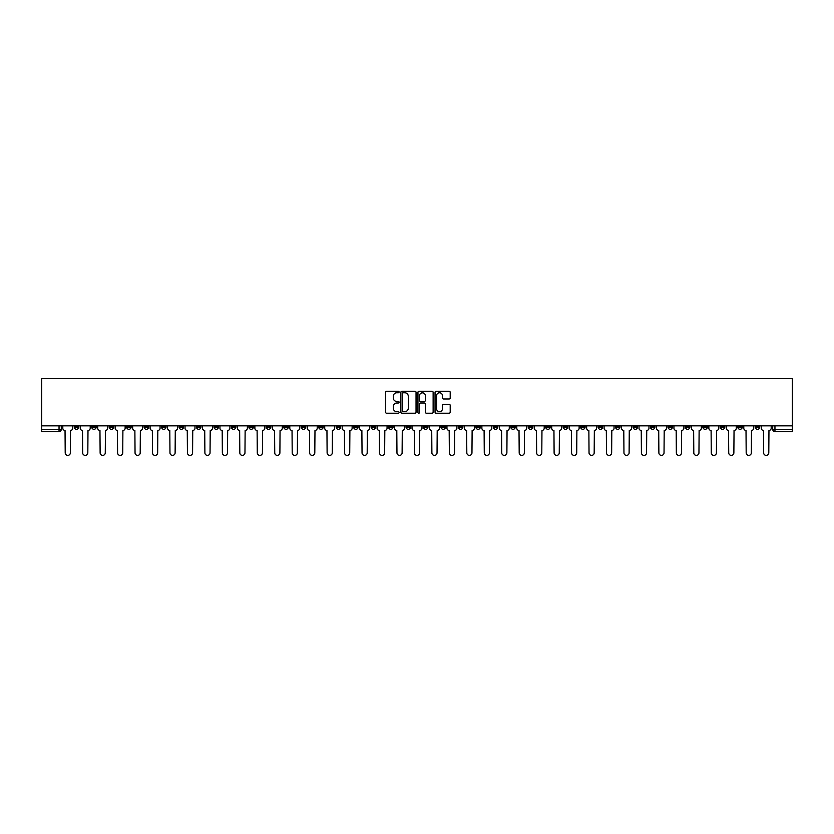 <?xml version="1.0" encoding="UTF-8"?>
<svg xmlns="http://www.w3.org/2000/svg" width="834" height="834" viewBox="0 0 834 834"><rect width="100%" height="100%" fill="white"/><g stroke="black" fill="none" stroke-linecap="round" stroke-linejoin="round"><path stroke-width="1.25" d="M399.09 392.011A0.771 0.771 0 0 0 398.318 391.24L386.653 391.24A1.095 1.095 0 0 0 385.548 392.334L385.548 412.111A1.095 1.095 0 0 0 386.653 413.216L398.318 413.216A0.771 0.771 0 0 0 399.09 412.444A0.771 0.771 0 0 0 398.318 411.673L396.817 411.673A3.513 3.513 0 0 1 393.294 408.16L393.294 406.512A3.513 3.513 0 0 1 396.817 402.999L398.318 402.999A0.771 0.771 0 0 0 399.09 402.228A0.771 0.771 0 0 0 398.318 401.456L396.817 401.456A3.513 3.513 0 0 1 393.294 397.943L393.294 396.296A3.513 3.513 0 0 1 396.817 392.772L398.318 392.772A0.771 0.771 0 0 0 399.09 392.011M650.489 425.84L650.489 427.071L654.961 427.071A2.241 2.241 0 0 1 652.72 429.312A2.241 2.241 0 0 1 650.489 427.071L650.489 425.84M545.717 425.84L545.717 427.071L550.2 427.071A2.241 2.241 0 0 1 547.959 429.312A2.241 2.241 0 0 1 545.717 427.071L545.717 425.84M528.256 425.84L528.256 427.071L532.738 427.071A2.241 2.241 0 0 1 530.497 429.312A2.241 2.241 0 0 1 528.256 427.071L528.256 425.84M423.495 425.84L423.495 427.071L427.967 427.071A2.241 2.241 0 0 1 425.726 429.312A2.241 2.241 0 0 1 423.495 427.071L423.495 425.84M406.033 425.84L406.033 427.071L410.505 427.071A2.241 2.241 0 0 1 408.274 429.312A2.241 2.241 0 0 1 406.033 427.071L406.033 425.84M388.571 425.84L388.571 427.071L393.043 427.071A2.241 2.241 0 0 1 390.812 429.312A2.241 2.241 0 0 1 388.571 427.071L388.571 425.84M353.647 425.84L353.647 427.071L358.13 427.071A2.241 2.241 0 0 1 355.889 429.312A2.241 2.241 0 0 1 353.647 427.071L353.647 425.84M318.724 427.071L318.724 425.84L318.724 427.071A2.241 2.241 0 0 0 320.965 429.312A2.241 2.241 0 0 1 318.724 427.071L323.206 427.071A2.241 2.241 0 0 1 320.965 429.312A2.241 2.241 0 0 0 323.206 427.071L323.206 425.84L323.206 427.071M301.262 427.071L301.262 425.84L301.262 427.071A2.241 2.241 0 0 0 303.503 429.312A2.241 2.241 0 0 1 301.262 427.071L305.744 427.071A2.241 2.241 0 0 1 303.503 429.312M283.8 427.071L283.8 425.84L283.8 427.071A2.241 2.241 0 0 0 286.041 429.312A2.241 2.241 0 0 1 283.8 427.071L288.283 427.071A2.241 2.241 0 0 1 286.041 429.312A2.241 2.241 0 0 0 288.283 427.071L288.283 425.84L288.283 427.071M266.338 425.84L266.338 427.071L270.821 427.071A2.241 2.241 0 0 1 268.579 429.312A2.241 2.241 0 0 1 266.338 427.071L266.338 425.84M248.886 425.84L248.886 427.071L253.359 427.071A2.241 2.241 0 0 1 251.117 429.312A2.241 2.241 0 0 1 248.886 427.071L248.886 425.84M231.425 425.84L231.425 427.071L235.897 427.071A2.241 2.241 0 0 1 233.656 429.312A2.241 2.241 0 0 1 231.425 427.071L231.425 425.84M213.963 427.071L213.963 425.84L213.963 427.071A2.241 2.241 0 0 0 216.194 429.312A2.241 2.241 0 0 1 213.963 427.071L218.435 427.071A2.241 2.241 0 0 1 216.194 429.312M179.039 427.071L179.039 425.84L179.039 427.071A2.241 2.241 0 0 0 181.28 429.312A2.241 2.241 0 0 1 179.039 427.071L183.511 427.071A2.241 2.241 0 0 1 181.28 429.312A2.241 2.241 0 0 0 183.511 427.071L183.511 425.84L183.511 427.071M161.577 427.071L161.577 425.84L161.577 427.071A2.241 2.241 0 0 0 163.818 429.312A2.241 2.241 0 0 1 161.577 427.071L166.049 427.071A2.241 2.241 0 0 1 163.818 429.312A2.241 2.241 0 0 0 166.049 427.071L166.049 425.84L166.049 427.071M144.115 427.071L144.115 425.84L144.115 427.071A2.241 2.241 0 0 0 146.357 429.312A2.241 2.241 0 0 1 144.115 427.071L148.598 427.071A2.241 2.241 0 0 1 146.357 429.312A2.241 2.241 0 0 0 148.598 427.071L148.598 425.84L148.598 427.071M126.653 427.071L126.653 425.84L126.653 427.071A2.241 2.241 0 0 0 128.895 429.312A2.241 2.241 0 0 1 126.653 427.071L131.136 427.071A2.241 2.241 0 0 1 128.895 429.312M109.191 427.071L109.191 425.84L109.191 427.071A2.241 2.241 0 0 0 111.433 429.312A2.241 2.241 0 0 1 109.191 427.071L113.674 427.071A2.241 2.241 0 0 1 111.433 429.312A2.241 2.241 0 0 0 113.674 427.071L113.674 425.84L113.674 427.071M91.73 427.071L91.73 425.84L91.73 427.071A2.241 2.241 0 0 0 93.971 429.312A2.241 2.241 0 0 1 91.73 427.071L96.212 427.071A2.241 2.241 0 0 1 93.971 429.312A2.241 2.241 0 0 0 96.212 427.071L96.212 425.84L96.212 427.071M449.109 398.986A1.095 1.095 0 0 0 450.204 397.881L450.204 392.334A1.095 1.095 0 0 0 449.109 391.24L436.14 391.24A1.095 1.095 0 0 0 435.046 392.334L435.046 412.111A1.095 1.095 0 0 0 436.14 413.216L449.109 413.216A1.095 1.095 0 0 0 450.204 412.111L450.204 405.407A1.095 1.095 0 0 0 449.109 404.313L443.563 404.313A1.095 1.095 0 0 0 442.458 405.407L442.458 408.733A2.94 2.94 0 0 1 439.518 411.673A2.94 2.94 0 0 1 436.589 408.733L436.589 395.712A2.94 2.94 0 0 1 439.518 392.772A2.94 2.94 0 0 1 442.458 395.712L442.458 397.881A1.095 1.095 0 0 0 443.563 398.986L449.109 398.986M792.3 425.84L41.7 425.84L41.7 378.605L792.3 378.605L792.3 431.553L774.953 431.553A2.241 2.241 0 0 1 772.711 429.312L792.3 429.312M416.041 392.334A1.095 1.095 0 0 0 414.936 391.24L401.978 391.24A1.095 1.095 0 0 0 400.873 392.334L400.873 412.111A1.095 1.095 0 0 0 401.978 413.216L414.936 413.216A1.095 1.095 0 0 0 416.041 412.111L416.041 392.334M419.064 391.24L432.022 391.24A1.095 1.095 0 0 1 433.127 392.334L433.127 412.111A1.095 1.095 0 0 1 432.022 413.216L426.476 413.216A1.095 1.095 0 0 1 425.382 412.111L425.382 404.094A1.095 1.095 0 0 0 424.277 402.999L420.597 402.999A1.095 1.095 0 0 0 419.502 404.094L419.502 412.444A0.771 0.771 0 0 1 418.731 413.216A0.771 0.771 0 0 1 417.959 412.444L417.959 392.334A1.095 1.095 0 0 1 419.064 391.24M772.711 425.84L772.711 429.312A2.241 2.241 0 0 0 774.953 431.553L774.953 425.84M61.289 425.84L61.289 429.312L61.289 425.84M59.047 425.84L59.047 431.553L41.7 431.553L41.7 429.312L61.289 429.312A2.241 2.241 0 0 1 59.047 431.553A2.241 2.241 0 0 0 61.289 429.312M41.7 425.84L41.7 429.312M759.732 425.84L759.732 427.071A2.241 2.241 0 0 1 757.491 429.312A2.241 2.241 0 0 1 755.25 427.071L759.732 427.071M755.25 425.84L755.25 427.071M742.27 427.071L742.27 425.84L742.27 427.071A2.241 2.241 0 0 1 740.029 429.312A2.241 2.241 0 0 1 737.788 427.071L742.27 427.071A2.241 2.241 0 0 1 740.029 429.312M737.788 425.84L737.788 427.071M724.809 425.84L724.809 427.071A2.241 2.241 0 0 1 722.567 429.312A2.241 2.241 0 0 1 720.326 427.071A2.241 2.241 0 0 0 722.567 429.312M720.326 425.84L720.326 427.071L724.809 427.071M707.347 425.84L707.347 427.071A2.241 2.241 0 0 1 705.105 429.312A2.241 2.241 0 0 1 702.864 427.071L707.347 427.071A2.241 2.241 0 0 1 705.105 429.312M702.864 425.84L702.864 427.071M689.885 425.84L689.885 427.071A2.241 2.241 0 0 1 687.643 429.312A2.241 2.241 0 0 1 685.402 427.071A2.241 2.241 0 0 0 687.643 429.312M685.402 425.84L685.402 427.071L689.885 427.071M672.423 425.84L672.423 427.071A2.241 2.241 0 0 1 670.182 429.312A2.241 2.241 0 0 1 667.951 427.071L672.423 427.071M667.951 425.84L667.951 427.071M654.961 425.84L654.961 427.071A2.241 2.241 0 0 1 652.72 429.312M637.499 425.84L637.499 427.071A2.241 2.241 0 0 1 635.258 429.312A2.241 2.241 0 0 1 633.027 427.071L637.499 427.071M633.027 425.84L633.027 427.071M620.037 425.84L620.037 427.071A2.241 2.241 0 0 1 617.806 429.312A2.241 2.241 0 0 1 615.565 427.071L620.037 427.071M615.565 425.84L615.565 427.071M602.575 425.84L602.575 427.071A2.241 2.241 0 0 1 600.344 429.312A2.241 2.241 0 0 1 598.103 427.071A2.241 2.241 0 0 0 600.344 429.312M598.103 425.84L598.103 427.071L602.575 427.071M585.114 425.84L585.114 427.071A2.241 2.241 0 0 1 582.883 429.312A2.241 2.241 0 0 1 580.641 427.071L585.114 427.071M580.641 425.84L580.641 427.071M567.662 425.84L567.662 427.071A2.241 2.241 0 0 1 565.421 429.312A2.241 2.241 0 0 1 563.179 427.071L567.662 427.071M563.179 425.84L563.179 427.071M550.2 425.84L550.2 427.071M532.738 425.84L532.738 427.071L532.738 425.84M515.276 425.84L515.276 427.071A2.241 2.241 0 0 1 513.035 429.312A2.241 2.241 0 0 1 510.794 427.071L515.276 427.071M510.794 425.84L510.794 427.071M497.815 425.84L497.815 427.071A2.241 2.241 0 0 1 495.573 429.312A2.241 2.241 0 0 1 493.332 427.071L497.815 427.071M493.332 425.84L493.332 427.071M480.353 425.84L480.353 427.071A2.241 2.241 0 0 1 478.111 429.312A2.241 2.241 0 0 1 475.87 427.071L480.353 427.071M475.87 425.84L475.87 427.071M462.891 425.84L462.891 427.071A2.241 2.241 0 0 1 460.649 429.312A2.241 2.241 0 0 1 458.419 427.071L462.891 427.071M458.419 425.84L458.419 427.071M445.429 425.84L445.429 427.071A2.241 2.241 0 0 1 443.188 429.312A2.241 2.241 0 0 1 440.957 427.071L445.429 427.071M440.957 425.84L440.957 427.071M427.967 425.84L427.967 427.071A2.241 2.241 0 0 1 425.726 429.312M410.505 425.84L410.505 427.071M393.043 427.071L393.043 425.84L393.043 427.071A2.241 2.241 0 0 1 390.812 429.312M375.581 425.84L375.581 427.071A2.241 2.241 0 0 1 373.351 429.312A2.241 2.241 0 0 1 371.109 427.071A2.241 2.241 0 0 0 373.351 429.312A2.241 2.241 0 0 0 375.581 427.071L371.109 427.071L371.109 425.84M358.13 427.071L358.13 425.84L358.13 427.071A2.241 2.241 0 0 1 355.889 429.312M340.668 425.84L340.668 427.071A2.241 2.241 0 0 1 338.427 429.312A2.241 2.241 0 0 1 336.185 427.071A2.241 2.241 0 0 0 338.427 429.312M336.185 425.84L336.185 427.071L340.668 427.071M305.744 425.84L305.744 427.071L305.744 425.84M270.821 427.071L270.821 425.84L270.821 427.071A2.241 2.241 0 0 1 268.579 429.312M253.359 427.071L253.359 425.84L253.359 427.071A2.241 2.241 0 0 1 251.117 429.312M235.897 427.071L235.897 425.84L235.897 427.071A2.241 2.241 0 0 1 233.656 429.312M218.435 425.84L218.435 427.071L218.435 425.84M200.973 427.071L200.973 425.84L200.973 427.071A2.241 2.241 0 0 1 198.742 429.312A2.241 2.241 0 0 1 196.501 427.071L200.973 427.071A2.241 2.241 0 0 1 198.742 429.312M196.501 425.84L196.501 427.071M131.136 425.84L131.136 427.071L131.136 425.84M78.75 425.84L78.75 427.071A2.241 2.241 0 0 1 76.509 429.312A2.241 2.241 0 0 1 74.268 427.071A2.241 2.241 0 0 0 76.509 429.312A2.241 2.241 0 0 0 78.75 427.071L78.75 425.84M74.268 425.84L74.268 427.071L78.75 427.071M403.187 392.772A0.771 0.771 0 0 0 402.415 393.544L402.415 410.901A0.771 0.771 0 0 0 403.187 411.673L404.782 411.673A3.513 3.513 0 0 0 408.295 408.16L408.295 396.296A3.513 3.513 0 0 0 404.782 392.772L403.187 392.772M425.382 395.775A2.94 2.94 0 0 0 422.442 392.835A2.94 2.94 0 0 0 419.502 395.775L419.502 400.362A1.095 1.095 0 0 0 420.597 401.456L424.277 401.456A1.095 1.095 0 0 0 425.382 400.362L425.382 395.775M62.8 428.196L62.8 425.84L62.8 428.196A2.241 2.241 0 0 0 65.042 430.427L65.208 452.82A2.575 2.575 0 0 0 67.783 455.395A2.575 2.575 0 0 0 70.358 452.82L70.525 430.427A2.241 2.241 0 0 0 72.756 428.196L72.756 425.84L72.756 428.196M65.042 430.427L65.208 452.82M70.358 452.82L70.525 430.427M80.262 428.196L80.262 425.84L80.262 428.196A2.241 2.241 0 0 0 82.503 430.427L82.67 452.82A2.575 2.575 0 0 0 85.245 455.395A2.575 2.575 0 0 0 87.82 452.82L87.987 430.427A2.241 2.241 0 0 0 90.218 428.196L90.218 425.84L90.218 428.196M97.724 428.196L97.724 425.84L97.724 428.196A2.241 2.241 0 0 0 99.955 430.427L100.132 452.82A2.575 2.575 0 0 0 102.697 455.395A2.575 2.575 0 0 0 105.272 452.82L105.449 430.427A2.241 2.241 0 0 0 107.68 428.196L107.68 425.84L107.68 428.196M82.503 430.427L82.67 452.82M87.82 452.82L87.987 430.427M99.955 430.427L100.132 452.82M105.272 452.82L105.449 430.427M115.186 428.196L115.186 425.84L115.186 428.196A2.241 2.241 0 0 0 117.417 430.427L117.584 452.82A2.575 2.575 0 0 0 120.159 455.395A2.575 2.575 0 0 0 122.734 452.82L122.9 430.427A2.241 2.241 0 0 0 125.142 428.196L125.142 425.84L125.142 428.196M132.648 428.196L132.648 425.84L132.648 428.196A2.241 2.241 0 0 0 134.879 430.427L135.045 452.82A2.575 2.575 0 0 0 137.62 455.395A2.575 2.575 0 0 0 140.195 452.82L140.362 430.427A2.241 2.241 0 0 0 142.604 428.196L142.604 425.84L142.604 428.196M150.099 428.196L150.099 425.84L150.099 428.196A2.241 2.241 0 0 0 152.341 430.427L152.507 452.82A2.575 2.575 0 0 0 155.082 455.395A2.575 2.575 0 0 0 157.657 452.82L157.824 430.427A2.241 2.241 0 0 0 160.065 428.196L160.065 425.84L160.065 428.196M117.417 430.427L117.584 452.82M122.734 452.82L122.9 430.427M134.879 430.427L135.045 452.82M140.195 452.82L140.362 430.427M152.341 430.427L152.507 452.82M157.657 452.82L157.824 430.427M167.561 428.196L167.561 425.84L167.561 428.196A2.241 2.241 0 0 0 169.802 430.427L169.969 452.82A2.575 2.575 0 0 0 172.544 455.395A2.575 2.575 0 0 0 175.119 452.82L175.286 430.427A2.241 2.241 0 0 0 177.527 428.196L177.527 425.84L177.527 428.196M169.802 430.427L169.969 452.82M175.119 452.82L175.286 430.427M185.023 428.196L185.023 425.84L185.023 428.196A2.241 2.241 0 0 0 187.264 430.427L187.431 452.82A2.575 2.575 0 0 0 190.006 455.395A2.575 2.575 0 0 0 192.581 452.82L192.748 430.427A2.241 2.241 0 0 0 194.989 428.196L194.989 425.84L194.989 428.196M187.264 430.427L187.431 452.82M192.581 452.82L192.748 430.427M202.485 428.196L202.485 425.84L202.485 428.196A2.241 2.241 0 0 0 204.726 430.427L204.893 452.82A2.575 2.575 0 0 0 207.468 455.395A2.575 2.575 0 0 0 210.043 452.82L210.21 430.427A2.241 2.241 0 0 0 212.451 428.196L212.451 425.84L212.451 428.196M204.726 430.427L204.893 452.82M210.043 452.82L210.21 430.427M219.947 428.196L219.947 425.84L219.947 428.196A2.241 2.241 0 0 0 222.188 430.427L222.355 452.82A2.575 2.575 0 0 0 224.93 455.395A2.575 2.575 0 0 0 227.505 452.82L227.672 430.427A2.241 2.241 0 0 0 229.913 428.196L229.913 425.84L229.913 428.196M222.188 430.427L222.355 452.82M227.505 452.82L227.672 430.427M237.409 428.196L237.409 425.84L237.409 428.196A2.241 2.241 0 0 0 239.65 430.427L239.817 452.82A2.575 2.575 0 0 0 242.392 455.395A2.575 2.575 0 0 0 244.967 452.82L245.133 430.427A2.241 2.241 0 0 0 247.375 428.196L247.375 425.84L247.375 428.196M239.65 430.427L239.817 452.82M244.967 452.82L245.133 430.427M254.87 428.196L254.87 425.84L254.87 428.196A2.241 2.241 0 0 0 257.112 430.427L257.279 452.82A2.575 2.575 0 0 0 259.854 455.395A2.575 2.575 0 0 0 262.429 452.82L262.595 430.427A2.241 2.241 0 0 0 264.837 428.196L264.837 425.84L264.837 428.196M257.112 430.427L257.279 452.82M262.429 452.82L262.595 430.427M272.332 428.196L272.332 425.84L272.332 428.196A2.241 2.241 0 0 0 274.574 430.427L274.74 452.82A2.575 2.575 0 0 0 277.315 455.395A2.575 2.575 0 0 0 279.89 452.82L280.057 430.427A2.241 2.241 0 0 0 282.288 428.196L282.288 425.84L282.288 428.196M274.574 430.427L274.74 452.82M279.89 452.82L280.057 430.427M289.794 428.196L289.794 425.84L289.794 428.196A2.241 2.241 0 0 0 292.036 430.427L292.202 452.82A2.575 2.575 0 0 0 294.777 455.395A2.575 2.575 0 0 0 297.352 452.82L297.519 430.427A2.241 2.241 0 0 0 299.75 428.196L299.75 425.84L299.75 428.196M292.036 430.427L292.202 452.82M297.352 452.82L297.519 430.427M307.256 428.196L307.256 425.84L307.256 428.196A2.241 2.241 0 0 0 309.487 430.427L309.664 452.82A2.575 2.575 0 0 0 312.229 455.395A2.575 2.575 0 0 0 314.804 452.82L314.981 430.427A2.241 2.241 0 0 0 317.212 428.196L317.212 425.84L317.212 428.196M309.487 430.427L309.664 452.82M314.804 452.82L314.981 430.427M324.718 428.196L324.718 425.84L324.718 428.196A2.241 2.241 0 0 0 326.949 430.427L327.116 452.82A2.575 2.575 0 0 0 329.691 455.395A2.575 2.575 0 0 0 332.266 452.82L332.432 430.427A2.241 2.241 0 0 0 334.674 428.196L334.674 425.84L334.674 428.196M326.949 430.427L327.116 452.82M332.266 452.82L332.432 430.427M342.18 428.196L342.18 425.84L342.18 428.196A2.241 2.241 0 0 0 344.411 430.427L344.578 452.82A2.575 2.575 0 0 0 347.152 455.395A2.575 2.575 0 0 0 349.727 452.82L349.894 430.427A2.241 2.241 0 0 0 352.136 428.196L352.136 425.84L352.136 428.196M344.411 430.427L344.578 452.82M349.727 452.82L349.894 430.427M359.631 428.196L359.631 425.84L359.631 428.196A2.241 2.241 0 0 0 361.873 430.427L362.039 452.82A2.575 2.575 0 0 0 364.614 455.395A2.575 2.575 0 0 0 367.189 452.82L367.356 430.427A2.241 2.241 0 0 0 369.598 428.196L369.598 425.84L369.598 428.196M361.873 430.427L362.039 452.82M367.189 452.82L367.356 430.427M377.093 428.196L377.093 425.84L377.093 428.196A2.241 2.241 0 0 0 379.334 430.427L379.501 452.82A2.575 2.575 0 0 0 382.076 455.395A2.575 2.575 0 0 0 384.651 452.82L384.818 430.427A2.241 2.241 0 0 0 387.059 428.196L387.059 425.84L387.059 428.196M379.334 430.427L379.501 452.82M384.651 452.82L384.818 430.427M394.555 428.196L394.555 425.84L394.555 428.196A2.241 2.241 0 0 0 396.796 430.427L396.963 452.82A2.575 2.575 0 0 0 399.538 455.395A2.575 2.575 0 0 0 402.113 452.82L402.28 430.427A2.241 2.241 0 0 0 404.521 428.196L404.521 425.84L404.521 428.196M396.796 430.427L396.963 452.82M402.113 452.82L402.28 430.427M412.017 428.196L412.017 425.84L412.017 428.196A2.241 2.241 0 0 0 414.258 430.427L414.425 452.82A2.575 2.575 0 0 0 417 455.395A2.575 2.575 0 0 0 419.575 452.82L419.742 430.427A2.241 2.241 0 0 0 421.983 428.196L421.983 425.84L421.983 428.196M414.258 430.427L414.425 452.82M419.575 452.82L419.742 430.427M429.479 428.196L429.479 425.84L429.479 428.196A2.241 2.241 0 0 0 431.72 430.427L431.887 452.82A2.575 2.575 0 0 0 434.462 455.395A2.575 2.575 0 0 0 437.037 452.82L437.204 430.427A2.241 2.241 0 0 0 439.445 428.196L439.445 425.84L439.445 428.196M431.72 430.427L431.887 452.82M437.037 452.82L437.204 430.427M446.941 428.196L446.941 425.84L446.941 428.196A2.241 2.241 0 0 0 449.182 430.427L449.349 452.82A2.575 2.575 0 0 0 451.924 455.395A2.575 2.575 0 0 0 454.499 452.82L454.666 430.427A2.241 2.241 0 0 0 456.907 428.196L456.907 425.84L456.907 428.196M449.182 430.427L449.349 452.82M454.499 452.82L454.666 430.427M464.402 428.196L464.402 425.84L464.402 428.196A2.241 2.241 0 0 0 466.644 430.427L466.811 452.82A2.575 2.575 0 0 0 469.386 455.395A2.575 2.575 0 0 0 471.961 452.82L472.127 430.427A2.241 2.241 0 0 0 474.369 428.196L474.369 425.84L474.369 428.196M466.644 430.427L466.811 452.82M471.961 452.82L472.127 430.427M481.864 428.196L481.864 425.84L481.864 428.196A2.241 2.241 0 0 0 484.106 430.427L484.273 452.82A2.575 2.575 0 0 0 486.847 455.395A2.575 2.575 0 0 0 489.422 452.82L489.589 430.427A2.241 2.241 0 0 0 491.82 428.196L491.82 425.84L491.82 428.196M484.106 430.427L484.273 452.82M489.422 452.82L489.589 430.427M499.326 428.196L499.326 425.84L499.326 428.196A2.241 2.241 0 0 0 501.568 430.427L501.734 452.82A2.575 2.575 0 0 0 504.309 455.395A2.575 2.575 0 0 0 506.884 452.82L507.051 430.427A2.241 2.241 0 0 0 509.282 428.196L509.282 425.84L509.282 428.196M501.568 430.427L501.734 452.82M506.884 452.82L507.051 430.427M516.788 428.196L516.788 425.84L516.788 428.196A2.241 2.241 0 0 0 519.019 430.427L519.196 452.82A2.575 2.575 0 0 0 521.771 455.395A2.575 2.575 0 0 0 524.336 452.82L524.513 430.427A2.241 2.241 0 0 0 526.744 428.196L526.744 425.84L526.744 428.196M519.019 430.427L519.196 452.82M524.336 452.82L524.513 430.427M534.25 428.196L534.25 425.84L534.25 428.196A2.241 2.241 0 0 0 536.481 430.427L536.648 452.82A2.575 2.575 0 0 0 539.223 455.395A2.575 2.575 0 0 0 541.798 452.82L541.964 430.427A2.241 2.241 0 0 0 544.206 428.196L544.206 425.84L544.206 428.196M536.481 430.427L536.648 452.82M541.798 452.82L541.964 430.427M551.712 428.196L551.712 425.84L551.712 428.196A2.241 2.241 0 0 0 553.943 430.427L554.11 452.82A2.575 2.575 0 0 0 556.685 455.395A2.575 2.575 0 0 0 559.26 452.82L559.426 430.427A2.241 2.241 0 0 0 561.668 428.196L561.668 425.84L561.668 428.196M553.943 430.427L554.11 452.82M559.26 452.82L559.426 430.427M569.163 428.196L569.163 425.84L569.163 428.196A2.241 2.241 0 0 0 571.405 430.427L571.571 452.82A2.575 2.575 0 0 0 574.146 455.395A2.575 2.575 0 0 0 576.721 452.82L576.888 430.427A2.241 2.241 0 0 0 579.13 428.196L579.13 425.84L579.13 428.196M571.405 430.427L571.571 452.82M576.721 452.82L576.888 430.427M586.625 428.196L586.625 425.84L586.625 428.196A2.241 2.241 0 0 0 588.867 430.427L589.033 452.82A2.575 2.575 0 0 0 591.608 455.395A2.575 2.575 0 0 0 594.183 452.82L594.35 430.427A2.241 2.241 0 0 0 596.591 428.196L596.591 425.84L596.591 428.196M588.867 430.427L589.033 452.82M594.183 452.82L594.35 430.427M604.087 428.196L604.087 425.84L604.087 428.196A2.241 2.241 0 0 0 606.328 430.427L606.495 452.82A2.575 2.575 0 0 0 609.07 455.395A2.575 2.575 0 0 0 611.645 452.82L611.812 430.427A2.241 2.241 0 0 0 614.053 428.196L614.053 425.84L614.053 428.196M606.328 430.427L606.495 452.82M611.645 452.82L611.812 430.427M621.549 428.196L621.549 425.84L621.549 428.196A2.241 2.241 0 0 0 623.79 430.427L623.957 452.82A2.575 2.575 0 0 0 626.532 455.395A2.575 2.575 0 0 0 629.107 452.82L629.274 430.427A2.241 2.241 0 0 0 631.515 428.196L631.515 425.84L631.515 428.196M623.79 430.427L623.957 452.82M629.107 452.82L629.274 430.427M639.011 428.196L639.011 425.84L639.011 428.196A2.241 2.241 0 0 0 641.252 430.427L641.419 452.82A2.575 2.575 0 0 0 643.994 455.395A2.575 2.575 0 0 0 646.569 452.82L646.736 430.427A2.241 2.241 0 0 0 648.977 428.196L648.977 425.84L648.977 428.196M641.252 430.427L641.419 452.82M646.569 452.82L646.736 430.427M656.473 428.196L656.473 425.84L656.473 428.196A2.241 2.241 0 0 0 658.714 430.427L658.881 452.82A2.575 2.575 0 0 0 661.456 455.395A2.575 2.575 0 0 0 664.031 452.82L664.198 430.427A2.241 2.241 0 0 0 666.439 428.196L666.439 425.84L666.439 428.196M658.714 430.427L658.881 452.82M664.031 452.82L664.198 430.427M673.935 428.196L673.935 425.84L673.935 428.196A2.241 2.241 0 0 0 676.176 430.427L676.343 452.82A2.575 2.575 0 0 0 678.918 455.395A2.575 2.575 0 0 0 681.493 452.82L681.659 430.427A2.241 2.241 0 0 0 683.901 428.196L683.901 425.84L683.901 428.196M676.176 430.427L676.343 452.82M681.493 452.82L681.659 430.427M691.396 428.196L691.396 425.84L691.396 428.196A2.241 2.241 0 0 0 693.638 430.427L693.805 452.82A2.575 2.575 0 0 0 696.38 455.395A2.575 2.575 0 0 0 698.955 452.82L699.121 430.427A2.241 2.241 0 0 0 701.352 428.196L701.352 425.84L701.352 428.196M693.638 430.427L693.805 452.82M698.955 452.82L699.121 430.427M708.858 428.196L708.858 425.84L708.858 428.196A2.241 2.241 0 0 0 711.1 430.427L711.266 452.82A2.575 2.575 0 0 0 713.841 455.395A2.575 2.575 0 0 0 716.416 452.82L716.583 430.427A2.241 2.241 0 0 0 718.814 428.196L718.814 425.84L718.814 428.196M711.1 430.427L711.266 452.82M716.416 452.82L716.583 430.427M726.32 428.196L726.32 425.84L726.32 428.196A2.241 2.241 0 0 0 728.551 430.427L728.728 452.82A2.575 2.575 0 0 0 731.303 455.395A2.575 2.575 0 0 0 733.868 452.82L734.045 430.427A2.241 2.241 0 0 0 736.276 428.196L736.276 425.84L736.276 428.196M728.551 430.427L728.728 452.82M733.868 452.82L734.045 430.427M743.782 428.196L743.782 425.84L743.782 428.196A2.241 2.241 0 0 0 746.013 430.427L746.18 452.82A2.575 2.575 0 0 0 748.755 455.395A2.575 2.575 0 0 0 751.33 452.82L751.497 430.427A2.241 2.241 0 0 0 753.738 428.196L753.738 425.84L753.738 428.196M746.013 430.427L746.18 452.82M751.33 452.82L751.497 430.427M761.244 428.196L761.244 425.84L761.244 428.196A2.241 2.241 0 0 0 763.475 430.427L763.642 452.82A2.575 2.575 0 0 0 766.217 455.395A2.575 2.575 0 0 0 768.792 452.82L768.958 430.427A2.241 2.241 0 0 0 771.2 428.196L771.2 425.84L771.2 428.196M763.475 430.427L763.642 452.82M768.792 452.82L768.958 430.427"/></g></svg>
